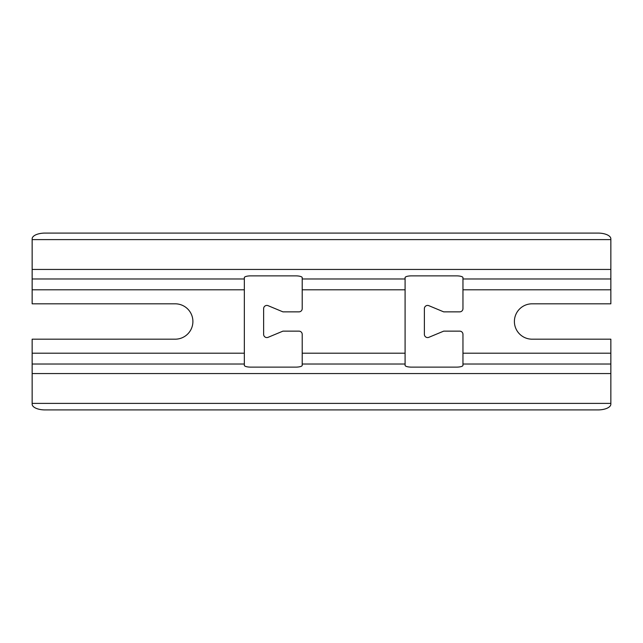 <?xml version="1.0" encoding="UTF-8"?>
<svg xmlns="http://www.w3.org/2000/svg" width="643" height="643" viewBox="0 0 643 643"><rect width="100%" height="100%" fill="white"/><g stroke="black" fill="none" stroke-linecap="round" stroke-linejoin="round"><path stroke-width="0.96" d="M424.38 308.64A3.215 3.215 0 0 1 428.833 305.674L443.67 311.855L459.745 311.855A3.215 3.215 0 0 0 462.96 308.64L462.96 277.639A6.43 1.768 0 0 0 456.53 275.871L411.52 275.871A6.43 1.768 0 0 0 405.09 277.639L405.09 365.361A6.43 1.768 180 0 0 411.52 367.129L456.53 367.129A6.43 1.768 180 0 0 462.96 365.361L462.96 334.36A3.215 3.215 0 0 0 459.745 331.145L443.67 331.145L428.833 337.326A3.215 3.215 0 0 1 424.38 334.36L424.38 308.64M263.63 308.64A3.215 3.215 0 0 1 268.083 305.674L282.92 311.855L298.995 311.855A3.215 3.215 0 0 0 302.21 308.64L302.21 277.639A6.43 1.768 0 0 0 295.78 275.871L250.77 275.871A6.43 1.768 0 0 0 244.34 277.639L244.34 365.361A6.43 1.768 180 0 0 250.77 367.129L295.78 367.129A6.43 1.768 180 0 0 302.21 365.361L302.21 334.36A3.215 3.215 0 0 0 298.995 331.145L282.92 331.145L268.083 337.326A3.215 3.215 0 0 1 263.63 334.36L263.63 308.64M610.85 269.441L610.85 303.817L532.082 303.817A17.682 17.682 0 0 0 514.4 321.5A17.682 17.682 0 0 0 532.082 339.183L610.85 339.183L610.85 404.166A12.86 5.747 180 0 1 597.99 409.912L45.01 409.912A12.86 5.747 180 0 1 32.15 404.166L32.15 339.183L175.218 339.183A17.682 17.682 0 0 0 192.9 321.5A17.682 17.682 0 0 0 175.218 303.817L32.15 303.817L32.15 238.834A12.86 5.747 0 0 1 45.01 233.087L597.99 233.087A12.86 5.747 0 0 1 610.85 238.834L610.85 269.441L32.15 269.441M610.85 278.974L462.96 278.974M244.34 278.974L32.15 278.974M405.09 278.974L302.21 278.974M405.09 289.792L302.21 289.792M610.85 289.792L462.96 289.792M610.85 353.208L462.96 353.208M405.09 353.208L302.21 353.208M610.85 364.026L462.96 364.026M405.09 364.026L302.21 364.026M244.34 364.026L32.15 364.026M610.85 373.559L32.15 373.559M244.34 289.792L32.15 289.792M244.34 353.208L32.15 353.208M610.85 403.394L32.15 403.394M610.85 239.606L32.15 239.606"/></g></svg>

